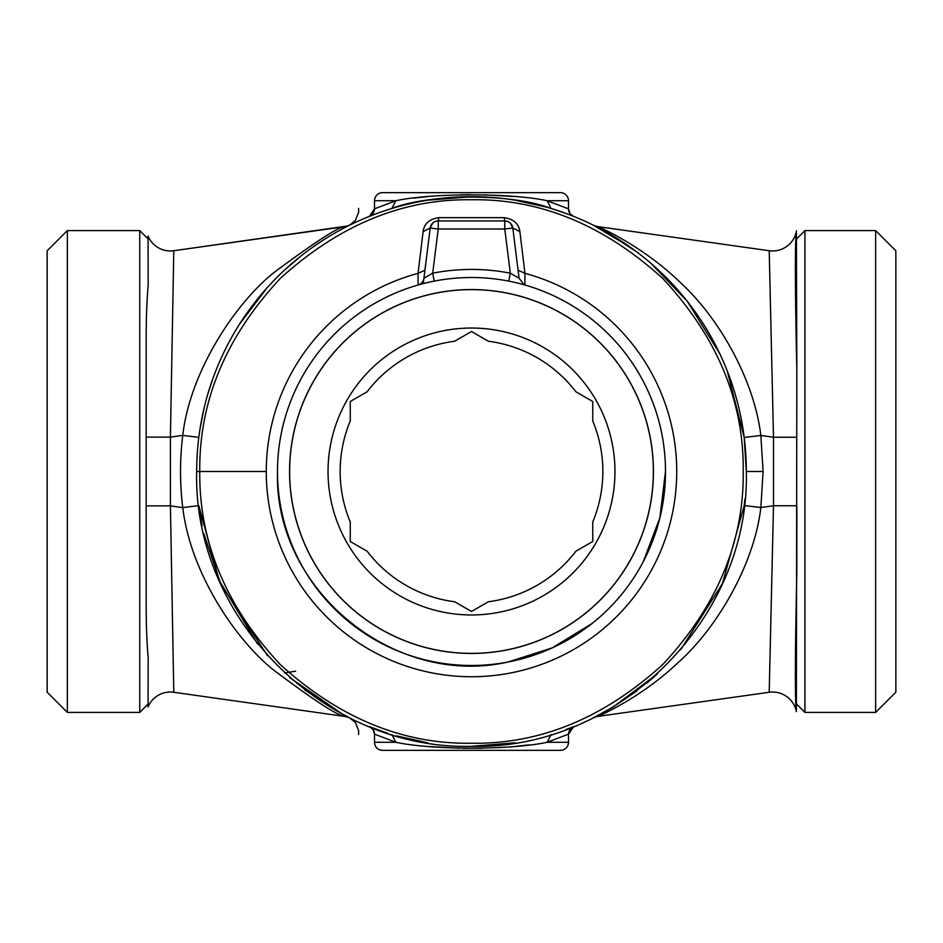 <?xml version="1.0" encoding="UTF-8"?>
<svg xmlns="http://www.w3.org/2000/svg" width="943" height="943" viewBox="0 0 943 943"><rect width="100%" height="100%" fill="white"/><g stroke="black" fill="none" stroke-linecap="round" stroke-linejoin="round"><path stroke-width="1.41" d="M47.15 250.803L67.354 230.587L67.354 712.413L47.15 692.197L47.15 250.803M148.027 704.138L139.753 712.413L139.753 230.587L67.354 230.587M139.753 712.413L67.354 712.413M346.446 716.668L173.795 692.268A24.247 24.247 0 0 0 148.063 706.873L148.181 657.695C146.802 642.796 146.13 623.83 146.165 600.774L146.165 342.226C146.13 319.194 146.802 300.216 148.181 285.305L148.063 236.127A24.247 24.247 0 0 1 148.027 236.056L148.063 236.127A24.247 24.247 0 0 1 148.027 236.056L147.921 238.756M147.921 704.244L148.063 706.873A24.247 24.247 0 0 1 173.795 692.268L170.412 505.884L170.412 437.116L173.795 250.732A24.247 24.247 0 0 1 148.063 236.127A24.247 24.247 0 0 0 173.795 250.732L344.82 226.65L349.735 225.129M257.569 643.998L219.141 580.31L198.808 505.613L182.765 507.617C179.771 483.535 179.771 459.465 182.765 435.383L170.412 437.116L146.165 437.116L146.165 342.226M304.719 689.922L336.156 710.68L349.735 717.871L344.82 716.35C338.007 716.055 313.889 700.331 272.456 669.176C233.098 636.808 190.203 570.81 182.765 507.617L170.412 505.884L146.165 505.884M198.808 437.387L182.765 435.383C189.932 372.12 234.406 304.294 273.788 272.668C314.75 242.174 338.419 226.839 344.82 226.65L345.15 226.603M200.128 428.134L204.159 407.812M223.739 352.588L226.768 346.47M247.82 311.838L260.091 295.913M269.722 284.927L273.505 280.92M346.128 226.945L349.523 225.236M348.898 225.542L346.187 226.921M323.26 240.088L312.498 247.349M300.793 256.131L284.527 270.087M229.019 471.5L196.686 471.5C192.902 618.349 324.651 750.098 471.5 746.314C618.349 750.098 750.098 618.349 746.314 471.5A274.814 274.814 0 0 0 471.5 196.686A274.814 274.814 0 0 0 196.686 471.5C192.902 618.349 324.651 750.098 471.5 746.314C618.349 750.098 750.098 618.349 746.314 471.5L744.204 437.469L727.206 370.823M636.831 251.981L605.972 231.825L593.265 225.129L630.773 247.549M651.307 263.663L687.282 301.312L719.874 353.884M384.72 210.749L391.911 208.462L395.871 200.729L374.501 200.729A8.086 8.086 0 0 1 382.587 192.643A8.086 8.086 0 0 0 374.501 200.729L374.501 208.839C374.029 212.705 372.332 215.204 369.432 216.336A8.086 8.086 0 0 0 369.456 216.336A8.086 8.086 0 0 1 369.42 216.348L375.279 214.085L369.42 216.348L374.501 208.839L395.871 200.729C431.222 192.938 511.778 192.938 547.129 200.729L568.499 208.839A8.086 8.086 0 0 0 573.58 216.348L567.733 214.085M546.622 207.154L515.173 200.175M471.5 196.686L427.827 200.175M567.038 213.825L551.608 208.615M391.911 208.462C430.597 193.339 512.391 193.339 551.089 208.462L547.129 200.729L568.499 200.729A8.086 8.086 0 0 0 560.413 192.643A8.086 8.086 0 0 1 568.499 200.729L568.499 208.839L568.499 200.729M610.369 708.641L636.855 691.007M646.945 683.027L656.257 674.94M760.86 435.466L763.087 471.5L760.848 507.534C754.329 564.385 716.656 628.639 677.805 662.87C639.767 698.94 598.286 716.067 598.18 716.35L769.205 692.268L773.496 505.754L760.848 507.534L744.204 505.531L722.444 583.552L680.681 649.727M657.471 673.844L613.457 706.814L593.265 717.871A16.161 16.161 0 0 1 598.18 716.35A16.161 16.161 0 0 0 593.265 717.871M744.204 505.531L744.935 499.059M565.93 729.587L573.58 726.652L565.953 729.576M396.378 735.846L427.827 742.825M471.5 746.314L515.161 742.825M375.962 729.175L377.047 729.576M387.408 733.135L369.42 726.652A8.086 8.086 0 0 1 374.501 734.161L373.122 729.634L370.08 726.947M348.085 225.837L349.346 225.318M597.85 226.603L598.18 226.65C598.381 226.992 642.902 245.333 682.461 284.597C720.169 319.76 754.353 380.937 760.848 435.466L744.204 437.469M513.546 196.474L484.054 194.824M470.805 194.659L460.809 194.777M427.556 196.639L413.812 198.124M382.587 750.357A8.086 8.086 0 0 1 374.501 742.271A8.086 8.086 0 0 0 382.587 750.357L560.413 750.357A8.086 8.086 0 0 0 568.499 742.271L568.499 734.161L547.129 742.271C511.778 750.062 431.222 750.062 395.871 742.271L374.501 734.161L374.501 742.271L395.871 742.271L391.911 734.538M551.089 734.538L547.129 742.271L568.499 742.271L568.499 734.161C568.971 730.295 570.668 727.796 573.568 726.664A8.086 8.086 0 0 0 573.544 726.664A8.086 8.086 0 0 1 573.58 726.652L568.499 734.161M429.454 746.526L458.946 748.176M462.424 748.259L482.321 748.223M499.802 747.528L501.405 747.434M515.444 746.361L529.223 744.864M760.848 435.466L773.496 437.246L796.835 437.246M382.587 192.643L560.413 192.643M598.18 226.65A16.161 16.161 0 0 1 593.265 225.129A16.161 16.161 0 0 0 598.18 226.65L769.205 250.732A24.247 24.247 0 0 0 796.387 231.365C794.902 241.915 795.055 288.275 796.835 370.446L796.387 711.635C794.902 701.415 795.055 655.055 796.835 572.566L796.835 505.754L773.496 505.754L773.496 437.246L769.205 250.732A24.247 24.247 0 0 0 796.387 231.365L796.493 230.776M769.205 692.268A24.247 24.247 0 0 1 796.387 711.635A24.247 24.247 0 0 0 769.205 692.268M796.835 370.446L796.387 231.365M875.646 230.587L804.921 230.587L804.921 712.413L875.646 712.413L875.646 230.587L895.85 250.803L895.85 692.197L875.646 712.413M519.074 278.185L510.304 273.187A202.073 202.073 0 0 0 432.696 273.187L423.926 278.232A8.086 8.086 0 0 1 418.126 284.998L418.657 284.845M510.54 223.338L512.803 228.017A8.086 8.086 0 0 0 504.776 220.933L504.776 229.019L438.224 229.019L430.197 228.017L423.926 278.232A8.086 8.086 0 0 1 418.126 284.998L418.044 273.352L423.112 231.648C424.067 223.75 429.313 219.082 438.837 217.656L438.224 220.933A8.086 8.086 0 0 0 430.197 228.017L432.731 223.078M434.251 281.12A193.987 193.987 0 0 0 471.5 665.487A193.987 193.987 0 0 0 508.749 281.12A193.987 193.987 0 0 0 434.251 281.12L432.696 273.187L438.224 229.019L438.224 220.933L504.776 220.933L504.163 217.656C513.687 219.082 518.921 223.75 519.888 231.648L524.956 273.352L518.072 270.169L519.074 278.232L524.049 284.762M508.749 281.12L510.304 273.187L504.776 229.019L512.803 228.017L519.074 278.232M653.44 471.5A181.94 181.94 0 0 0 471.5 289.56A181.94 181.94 0 0 0 289.56 471.5A181.94 181.94 0 0 0 471.5 653.44A181.94 181.94 0 0 0 653.44 471.5M524.874 284.998L524.956 273.352A205.232 205.232 0 0 1 471.5 676.732A205.232 205.232 0 0 1 266.268 471.5L199.763 471.5C199.02 541.812 225.896 606.208 280.389 664.674C339.397 718.153 403.097 744.333 471.5 743.237C539.903 744.333 603.603 718.153 662.611 664.674C717.104 606.196 743.992 541.812 743.237 471.5C743.992 401.188 717.104 336.804 662.611 278.326C603.603 224.847 539.903 198.667 471.5 199.763C403.097 198.667 339.397 224.847 280.389 278.326C225.896 336.804 199.008 401.188 199.763 471.5M266.268 471.5A205.232 205.232 0 0 1 418.044 273.352L424.928 270.169L423.926 278.232M512.803 228.017L519.888 231.648M504.163 217.656L438.837 217.656M507.853 662.057L552.268 647.876L592.015 623.512L552.268 647.876L507.853 662.057C393.325 687.86 273.623 588.833 277.513 471.5C273.623 588.833 393.325 687.86 507.853 662.057M643.397 561.403L659.888 517.79L665.487 471.5L659.888 517.79L643.397 561.403M430.197 228.017L423.112 231.648M423.254 283.607L423.926 278.185M349.723 717.871L347.955 717.116M173.795 692.268A24.247 24.247 0 0 0 148.027 706.944A24.247 24.247 0 0 1 173.795 692.268M350.254 522.021A131.348 131.348 0 0 1 350.254 420.979L350.254 401.506L367.133 391.758A131.348 131.348 0 0 1 454.632 341.236L471.5 331.5L488.368 341.236A131.348 131.348 0 0 1 575.867 391.758L592.746 401.506L592.746 420.979A131.348 131.348 0 0 1 592.746 522.021L592.746 541.494L575.867 551.242A131.348 131.348 0 0 1 488.368 601.764L471.5 611.5L454.632 601.764A131.348 131.348 0 0 1 367.133 551.242L350.254 541.494L350.254 522.021M402.72 597.402A143.466 143.466 0 0 1 345.598 402.72A143.466 143.466 0 0 1 540.28 345.598A143.466 143.466 0 0 1 597.402 540.28A143.466 143.466 0 0 1 402.72 597.402M558.692 311.897A181.869 181.869 0 0 1 631.103 558.692A181.869 181.869 0 0 1 384.308 631.103A181.869 181.869 0 0 1 311.897 384.308A181.869 181.869 0 0 1 558.692 311.897M347.661 225.978L173.795 250.732M763.087 471.5L746.314 471.5A274.814 274.814 0 0 0 471.5 196.686A274.814 274.814 0 0 0 196.686 471.5M572.92 216.053L569.878 213.366L568.499 208.839A8.086 8.086 0 0 0 573.58 216.348L572.979 216.077M369.432 726.664L369.444 726.664A8.086 8.086 0 0 1 374.501 734.161M284.527 672.913L295.607 671.204M148.027 238.862L139.753 230.587M198.938 436.373L200.529 425.706M207.943 393.644L213.153 377.778M239.498 324.18L266.904 288.016M289.925 265.207L298.153 258.252M312.899 247.066L323.237 240.1M347.437 226.285L349.169 225.412M349.676 225.153L355.405 220.462L358.658 212.175L358.576 208.391M369.361 216.371L372.285 215.216M573.568 726.664L570.715 727.784M796.835 704.327L804.921 712.413M796.835 238.673L804.921 230.587M344.82 716.35L348.25 717.222M198.808 505.613L202.073 525.652M203.782 533.573L220.792 584.047L267.635 655.786M289.595 677.498L342.486 714.157L349.558 717.776M349.641 717.823L355.44 722.586L358.658 730.872L358.576 734.609"/></g></svg>
